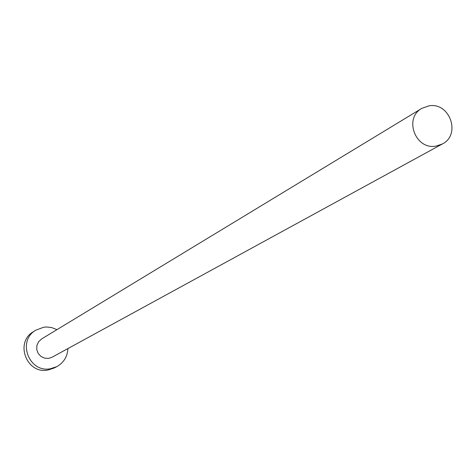 <?xml version="1.0" encoding="UTF-8"?>
<svg xmlns="http://www.w3.org/2000/svg" width="476" height="476" viewBox="0 0 476 476"><rect width="100%" height="100%" fill="white"/><g stroke="black" fill="none" stroke-linecap="round" stroke-linejoin="round"><path stroke-width="0.71" d="M435.915 146.126L442.281 144.014C461.333 134.797 449.802 101.906 428.924 105.862L421.772 108.403C403.535 118.221 415.471 150.095 435.915 146.126M421.772 108.403L41.59 338.971L38.598 341.726L36.896 345.433L36.741 349.533L38.163 353.394L40.948 356.429L44.655 358.172L48.73 358.357L52.104 357.214L442.281 144.014M56.977 329.636L51.491 327.524L46.63 326.988L43.703 327.226L35.718 330.219C16.838 340.977 29.084 373.13 50.408 368.745L56.727 366.687C63.73 362.718 67.455 356.685 67.895 348.587M35.718 330.219L33.302 331.76C14.536 342.458 26.704 374.41 47.903 370.048L54.181 368.002L56.727 366.687"/></g></svg>
